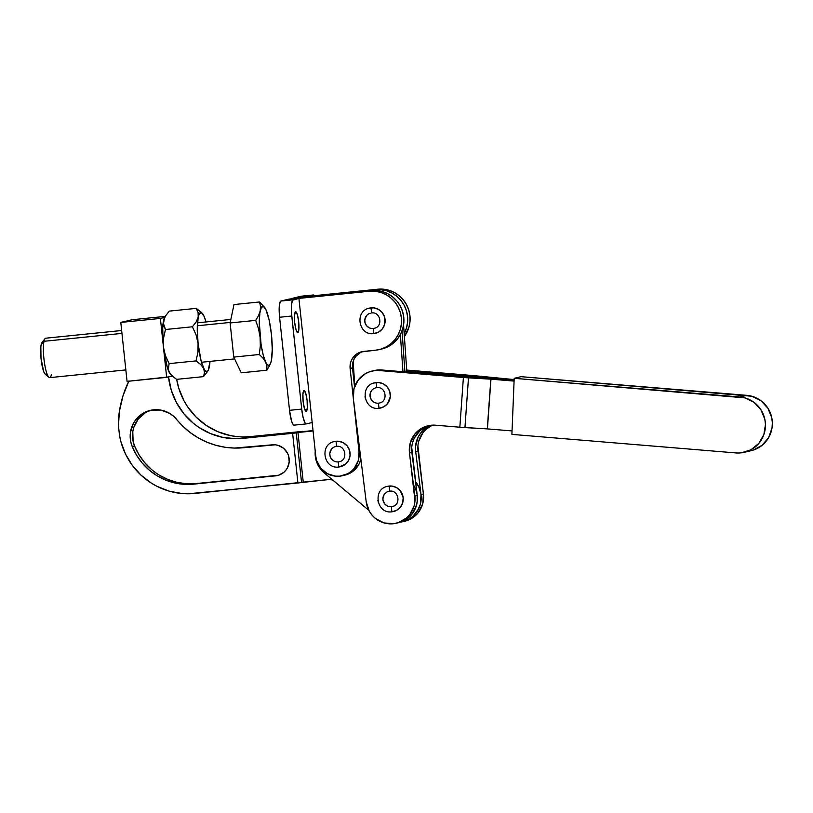 <?xml version="1.0" encoding="UTF-8"?>
<svg xmlns="http://www.w3.org/2000/svg" width="813" height="813" viewBox="0 0 813 813"><rect width="100%" height="100%" fill="white"/><g stroke="black" fill="none" stroke-linecap="round" stroke-linejoin="round"><path stroke-width="1.22" d="M165.222 316.501L164.572 317.426A29.725 5.772 84.2 0 0 163.525 320.698L163.606 325.302L165.466 329.509L163.545 338.147L163.413 346.968A29.725 5.772 84.2 0 0 163.657 349.102A29.725 5.772 84.2 0 0 168.972 371.887L171.939 375.789L176.584 379.356L203.504 376.632L176.584 379.356L170.679 374.539A29.725 5.772 84.2 0 1 168.972 371.887L168.281 369.824L170.649 374.519M204.541 317.893L203.85 315.84A29.725 5.772 -95.8 0 1 206.035 321.958L203.86 315.84L201.37 312.629L199.236 313.909L198.189 317.192L198.108 312.599L196.248 308.381L169.317 311.105L165.567 315.891L163.525 320.698A29.725 5.772 84.2 0 0 163.2 344.824A29.725 5.772 84.2 0 0 163.413 346.968L165.415 355.596L169.094 363.635L196.024 360.911L197.935 352.303L198.077 343.452L201.157 361.165L204.48 369.925L206.888 371.663L208.25 370.311L210.028 361.399A29.725 5.772 -95.8 0 1 209.297 367.029L209.52 364.671M208.524 369.437L209.297 367.029A29.725 5.772 -95.8 0 1 207.976 370.758A29.725 5.772 -95.8 0 1 203.636 368.38L204.48 372.496L203.504 376.632L207.254 371.836L203.504 376.632L204.48 372.496L203.636 368.38A29.725 5.772 -95.8 0 1 198.077 343.452A29.725 5.772 -95.8 0 1 198.189 317.192L197.264 328.503L198.077 343.452L196.085 334.854L192.396 326.785L165.466 329.509L192.396 326.785L196.126 322.009L198.189 317.192L196.126 322.009L192.396 326.785L196.085 334.854L198.077 343.452L197.935 352.303L196.024 360.911L169.094 363.635L168.281 369.824L169.094 363.635L165.415 355.596L163.413 346.968L163.545 338.147L165.466 329.509L163.301 323.066L164.297 318.3L165.933 315.332L164.846 316.968A29.725 5.772 84.2 0 0 164.572 317.426L162.702 328.046L163.2 344.824A29.725 5.772 84.2 0 0 163.413 346.968A29.725 5.772 84.2 0 0 163.657 349.102L167.407 367.832L168.972 371.887L171.939 375.789M200.872 311.928L196.248 308.381L198.108 312.599L198.189 317.192A29.725 5.772 -95.8 0 1 202.152 313.188L196.248 308.381L169.317 311.105L165.567 315.891M203.636 368.38L200.648 364.468L196.024 360.911L200.648 364.468L203.636 368.38M202.152 313.188A29.725 5.772 -95.8 0 1 203.86 315.84L202.61 313.838M163.2 344.824L160.395 318.422L164.572 317.426L160.395 318.422L120.791 322.426L132.092 319.743L165.232 316.389L132.092 319.743L120.791 322.426L127.062 381.378L166.665 377.374L163.657 349.102L166.665 377.374L168.535 376.927L127.062 381.378L120.791 322.426L160.395 318.422L163.2 344.824M237.152 436.611L230.607 435.636L217.925 431.744L206.207 425.412L195.913 416.896L187.427 406.51L183.972 400.738L178.799 388.319L176.675 379.346A68.668 67.337 -103.4 0 0 250.374 436.601L302.69 431.368L250.374 436.601L242.813 438.4A68.668 67.337 76.6 0 1 168.535 376.927L172.224 376.053L168.535 376.927L171.238 390.108L176.421 402.526L183.86 413.705L193.301 423.207L198.646 427.211L210.364 433.532L223.047 437.424L236.207 438.735L292.629 433.349L297.904 482.993L188.331 493.786L181.858 493.511L169.124 491.123L157.031 486.357L151.36 483.135L141.025 475.158L132.306 465.361L125.527 454.101L120.924 441.764L119.491 435.331L118.474 425.778L119.348 411.581L122.976 395.87L128.932 380.941M333.249 480.178L329.722 479.457L301.552 482.546L296.267 432.902L292.629 433.349L297.904 482.993L301.552 482.546L296.267 432.902L242.813 438.4L250.374 436.601L243.768 436.937M150.283 410.362A26.788 26.27 76.6 0 0 132.194 446.489L134.541 445.931L132.194 446.489A60.863 59.684 76.6 0 0 193.799 484.131L275.597 475.849A15.61 15.305 76.6 0 0 289.032 457.79A15.61 15.305 76.6 0 0 272.294 444.823L234.398 448.065L224.998 447.252L215.77 445.26L206.837 442.14L198.331 437.933L190.405 432.699L183.149 426.52L173.393 416.093L169.571 413.339L160.822 410.077L151.533 410.098L142.854 413.411L135.883 419.599L133.322 423.532L130.426 432.496L130.791 441.947L132.194 446.489L136.574 455.199L142.255 463.105L149.104 469.985L156.929 475.686L165.547 480.036L174.714 482.942L184.216 484.314L193.799 484.131L278.534 475.249L283.778 472.373L285.881 470.209L287.528 467.668L289.204 461.845L288.564 455.788L287.385 452.973L283.544 448.268L278.249 445.412L275.292 444.813L243.809 447.709A78.028 76.513 76.6 0 1 176.685 419.488A26.788 26.27 76.6 0 0 150.283 410.362L150.364 410.341M332.476 479.822A6.24 6.118 76.6 0 0 329.722 479.457L303.249 482.139L297.965 432.496L313.076 430.971L297.965 432.496L303.249 482.139L194.785 493.44A70.233 68.871 76.6 0 1 119.491 435.331L118.474 425.778A70.233 68.871 76.6 0 1 119.348 411.581A105.497 103.454 76.6 0 1 128.81 381.206M302.639 431.388L300.942 431.794L302.639 431.388M296.267 432.902L297.965 432.496L296.267 432.902M313.035 430.565L300.942 431.794L313.035 430.565M368.828 510.351L324.194 472.871L368.828 510.351M413.461 484.975A24.969 24.481 76.6 0 1 398.675 522.657A24.969 24.481 -103.4 0 0 417.221 495.442L411.734 447.546M397.476 522.911L405.057 520.137L412.282 513.816L416.551 505.147L417.354 500.33L417.221 495.442L414.843 496.011A24.969 24.481 76.6 0 1 396.287 523.226L404.864 521.194A24.969 24.481 -103.4 0 0 423.41 493.979L421.032 494.538A24.969 24.481 76.6 0 1 402.476 521.753A24.969 24.481 -103.4 0 0 415.494 481.601L418.827 486.906L420.941 493.898L420.982 501.194L420.209 504.761L417.191 511.357L412.415 516.753L409.488 518.857L402.892 521.651M399.081 522.556L402.486 521.407L408.604 517.657L413.38 512.261L415.128 509.08L417.171 502.099L417.13 494.802M315.231 451.093L315.414 457.15L317.537 464.182L319.336 467.404L324.194 472.871A25.132 24.644 76.6 0 1 315.231 451.093M151.472 410.108A26.788 26.27 -103.4 0 0 134.541 445.931A60.863 59.684 -103.4 0 0 196.146 483.572L277.944 475.29A15.61 15.305 -103.4 0 0 278.717 475.188M145.212 412.852L138.24 419.041L133.83 427.323M132.783 431.937L133.139 441.388L134.541 445.931L138.921 454.64L144.612 462.546L151.452 469.426M159.287 475.127L167.895 479.477L177.071 482.383L186.563 483.755M196.146 483.572L277.944 475.29M121.645 330.505L45.721 338.198A19.817 3.852 84.2 0 0 44.014 341.297A19.817 3.852 -95.8 0 1 45 338.665L41.961 342.547A16.189 3.15 84.2 0 0 41.148 344.702L44.014 341.297L121.96 333.401L44.014 341.297A19.817 3.852 84.2 0 0 44.573 363.635A19.817 3.852 84.2 0 0 49.715 377.639L125.842 369.925M197.315 325.769L230.231 322.436L197.315 325.769M271.725 338.838L271.44 334.478A29.725 5.772 -95.8 0 1 271.329 360.748A29.725 5.772 -95.8 0 1 270.556 363.411A29.725 5.772 -95.8 0 1 265.658 362.09L263.188 354.885L261.105 344.773L259.286 322.212L259.825 313.198L261.268 307.629L263.392 306.349L265.881 309.56A29.725 5.772 -95.8 0 1 271.44 334.478L270.8 330.159M264.845 307.721L259.55 301.969L233.981 304.55L259.55 301.969L260.485 306.308L260.211 310.901A29.725 5.772 -95.8 0 1 264.926 307.842A29.725 5.772 -95.8 0 1 265.881 309.56L269.103 319.885L271.44 334.478L272.253 349.438L271.329 360.738M264.926 307.842L259.55 301.969L260.485 306.308L260.211 310.901L258.544 315.617L255.699 320.373L258.483 328.625L260.099 337.171L260.323 345.871L259.327 354.498L263.077 358.198L265.658 362.09A29.725 5.772 -95.8 0 1 260.099 337.171L260.323 345.871L259.327 354.498L233.758 357.09L241.237 372.801L233.758 357.09L259.327 354.498L263.077 358.198L265.658 362.09L266.857 366.135L266.806 370.21L241.237 372.801L266.806 370.21L269.662 365.454L271.329 360.748L270.272 364.021L268.91 365.383L267.345 364.722L265.658 362.09L266.857 366.135L266.806 370.21L269.662 365.454M255.699 320.373L230.12 322.964L233.981 304.55L230.12 322.964L255.699 320.373L258.483 328.625L260.099 337.171A29.725 5.772 -95.8 0 1 260.211 310.901L258.544 315.617L255.699 320.373M233.758 357.09L230.12 322.964L233.758 357.09M51.422 374.529A19.817 3.852 -95.8 0 1 48.922 377.323A19.817 3.852 -95.8 0 1 44.298 361.734A19.817 3.852 -95.8 0 1 44.014 341.297L41.148 344.702A16.189 3.15 84.2 0 0 41.382 361.389A16.189 3.15 84.2 0 0 45.152 374.122L48.922 377.323M42.672 342.171L41.565 343.269L40.853 346.663L40.985 357.954L43.658 371.49L45.03 374.01L46.28 374.132M429.234 425.534A24.969 24.481 -103.4 0 0 411.866 452.435L409.488 452.993A24.969 24.481 76.6 0 1 435.575 425.209L459.853 427.221A12.795 0.762 4.1 0 0 464.945 427.587L468.491 377.862L465.91 376.947L381.785 369.986L465.788 376.937L463.4 377.496L379.407 370.545L381.785 369.986A24.969 24.481 -103.4 0 0 374.244 370.555L371.866 371.114A24.969 24.481 76.6 0 1 374.549 370.637L376.927 370.078L374.132 370.576M396.287 523.226A24.969 24.481 76.6 0 1 366.206 501.855L369.234 511.113L372.019 515.117L375.504 518.511L384.061 522.932L393.604 523.704L398.289 522.657L406.602 517.901L409.894 514.385L414.173 505.706L414.976 500.899L409.488 452.993L411.866 452.435L417.221 495.442L414.843 496.011L409.488 452.993L410.159 443.298L414.427 434.62L417.73 431.103L421.642 428.309L430.717 425.301A24.969 24.481 76.6 0 1 435.575 425.209L459.853 427.221L463.4 377.496L459.853 427.221L487.292 428.888L490.828 379.163L468.491 377.862L464.945 427.587L487.414 428.898L490.961 379.173L514.08 381.084L490.961 379.173L493.339 378.604L465.91 376.947L488.247 378.248L490.828 379.163L488.247 378.248A12.795 0.762 -175.9 0 1 493.339 378.604L495.717 378.035L493.339 378.604L514.111 380.321L493.339 378.604L490.828 379.163L487.414 428.898L490.828 379.163L468.491 377.862L465.788 376.937L463.4 377.496L468.491 377.862A12.795 0.762 -175.9 0 1 463.4 377.496L379.407 370.545A24.969 24.481 -103.4 0 0 374.549 370.637A24.969 24.481 76.6 0 1 379.407 370.545L381.785 369.986A24.969 24.481 -103.4 0 0 376.927 370.078L369.864 371.683L365.474 373.645L358.259 379.956L353.99 388.624L353.32 398.329A24.969 24.481 76.6 0 1 371.866 371.114M379.895 402.882A7.805 7.652 76.6 0 1 378.462 403.167L378.99 408.289L378.462 403.167A7.805 7.652 76.6 0 1 375.372 387.943A7.805 7.652 76.6 0 1 376.805 387.659M373.817 383.035L378.746 382.527L383.512 383.99L387.374 387.191L389.762 391.632L390.301 396.663L387.547 403.604L383.736 406.815L379.01 408.289A12.957 12.703 -103.4 0 0 390.088 392.903A12.957 12.703 -103.4 0 0 376.256 382.537L376.785 387.659L376.256 382.537A12.957 12.703 -103.4 0 0 373.889 383.014M392.781 506.397A7.805 7.652 76.6 0 1 391.348 506.682L391.886 511.804L391.348 506.682A7.805 7.652 76.6 0 1 388.268 491.459A7.805 7.652 76.6 0 1 389.691 491.174L389.142 486.052A12.957 12.703 -103.4 0 0 386.775 486.53M418.725 441.256L422.994 432.587L426.297 429.071L432.414 425.158A24.969 24.481 -103.4 0 0 418.055 450.961L415.677 451.53A24.969 24.481 76.6 0 1 431.175 425.25L423.919 429.63L420.616 433.156L418.055 437.272L415.534 446.642L415.677 451.53L418.055 450.961L423.41 493.979L421.032 494.538L415.677 451.53L421.032 494.538L420.362 504.243L418.644 508.796L412.78 516.438L408.868 519.233L401.907 521.885M744.373 452.282L751.273 450.646A28.089 27.551 -103.4 0 0 772.269 421.246A28.089 27.551 -103.4 0 0 746.781 395.342L739.881 396.988A28.089 27.551 76.6 0 1 765.368 422.882A28.089 27.551 76.6 0 1 744.373 452.282A28.089 27.551 76.6 0 1 741.354 452.821A28.089 27.551 76.6 0 1 735.887 452.922L511.905 434.386L514.192 378.309L521.092 376.673L514.192 378.309L739.881 396.988L746.781 395.342L521.092 376.673L751.771 396.236L760.897 400.687L767.868 408.177L771.75 417.679L772.35 422.811L772.025 427.943L768.651 437.587L762.076 445.321L753.204 450.117M514.192 378.309L744.871 397.872L753.997 402.323L760.968 409.813L764.85 419.325L765.45 424.447L763.874 434.569L758.814 443.41L750.958 449.772L741.354 452.821A28.089 27.551 76.6 0 1 735.887 452.922L511.905 434.386L514.192 378.309M476.672 375.911L495.605 378.025L488.623 378.269L469.711 376.043L488.633 378.157L495.605 378.025L514.141 379.559L471.977 375.464L469.589 376.033L476.672 375.911L469.711 376.043L469.629 377.161L469.589 376.033L469.508 377.151L469.589 376.033L406.764 370.83L469.589 376.033L471.977 375.464A12.795 0.762 -175.9 0 1 476.672 375.911M493.339 378.604L488.633 378.157A12.795 0.762 -175.9 0 0 493.339 378.604M417.923 446.073L423.41 493.979L422.74 503.674L418.471 512.342L415.169 515.869L411.246 518.664L403.665 521.438M406.713 370.067L471.977 375.464L406.713 370.067M384.549 493.989L383.167 496.682L382.903 499.7L384.651 503.887L386.978 505.808M386.703 486.55L391.642 486.052L396.398 487.505L400.27 490.706L403.167 497.647L402.73 502.668L400.433 507.129L396.632 510.33L391.896 511.804A12.957 12.703 -103.4 0 0 402.974 496.418A12.957 12.703 -103.4 0 0 389.142 486.052L389.681 491.174C398.736 489.68 401.378 504.954 392.323 506.519M371.663 390.474L370.281 393.157L370.322 397.689L371.765 400.362L374.092 402.293M412.537 442.729L414.244 438.177L420.108 430.534L428.41 425.788M353.32 398.329L366.206 501.855L353.32 398.329M487.414 428.898L512.048 430.931L487.414 428.898M378.391 502.708L377.882 500.219M365.504 399.183L364.996 396.693M402.963 371.734L400.372 334.55L402.963 371.734M353.127 361.511L354.844 386.033L353.127 361.511M402.049 330.84L404.904 371.897L402.049 330.84M403.573 324.956L406.856 372.059L403.573 324.956M297.802 332.558A10.457 2.033 -95.8 0 1 297.751 332.568A10.457 2.033 -95.8 0 1 294.682 322.497A10.457 2.033 -95.8 0 1 295.576 311.765L294.499 315.149L294.702 322.639L296.064 329.844L297.802 332.558L298.889 329.174L298.686 321.684L297.314 314.479L295.576 311.765A10.457 2.033 -95.8 0 1 295.637 311.755A10.457 2.033 -95.8 0 1 298.696 321.826A10.457 2.033 -95.8 0 1 297.802 332.558L297.802 332.558M306.115 411.368L306.227 411.358A10.457 2.033 -95.8 0 1 306.176 411.368A10.457 2.033 -95.8 0 1 303.107 401.307A10.457 2.033 -95.8 0 1 304.001 390.575L302.914 393.949L303.117 401.439L304.489 408.654L306.227 411.358L307.304 407.984L307.111 400.494L305.739 393.279L304.001 390.575A10.457 2.033 -95.8 0 1 304.052 390.565A10.457 2.033 -95.8 0 1 307.121 400.626A10.457 2.033 -95.8 0 1 306.227 411.358L306.125 411.368M374.681 328.188A7.805 7.652 76.6 0 1 373.258 328.482L373.787 333.604L373.258 328.482A7.805 7.652 76.6 0 1 370.169 313.249M368.614 308.34L373.543 307.842L378.299 309.296L382.171 312.497L384.559 316.948L384.63 324.458L382.334 328.919L378.533 332.121L373.797 333.594A12.957 12.703 -103.4 0 0 384.874 318.218A12.957 12.703 -103.4 0 0 371.053 307.842L371.582 312.964L371.053 307.842A12.957 12.703 -103.4 0 0 368.675 308.32M339.671 461.601A7.805 7.652 76.6 0 1 338.249 461.886L338.777 467.008L338.249 461.886A7.805 7.652 76.6 0 1 335.159 446.662A7.805 7.652 76.6 0 1 336.592 446.378L336.043 441.256A12.957 12.703 -103.4 0 0 333.665 441.733M333.604 441.754L338.533 441.256L343.299 442.709L347.161 445.91L349.549 450.361L350.078 455.382L348.696 460.209L345.586 464.121L338.787 467.008A12.957 12.703 -103.4 0 0 349.864 451.622A12.957 12.703 -103.4 0 0 336.043 441.256L336.572 446.378C345.627 444.874 348.279 460.158 339.214 461.723M333.879 461.012L331.541 459.081L330.108 456.408L329.783 453.38L331.45 449.193M381.531 349.031L388.787 346.257L393.502 343.025L397.496 338.919L400.616 334.082L402.75 328.716L403.797 323.015L403.746 317.212L402.567 311.521L400.331 306.155L397.12 301.328L393.035 297.233L388.258 294.011L382.974 291.796L377.364 290.678L371.653 290.678L289.113 299.082L369.275 291.247A29.654 29.075 76.6 0 1 401.104 315.881A29.654 29.075 76.6 0 1 379.275 349.57A29.654 29.075 76.6 0 1 375.576 350.2L381.165 349.051L386.409 346.826L391.124 343.594L395.118 339.478L398.238 334.651L400.362 329.275L401.419 323.584L401.358 317.771L400.189 312.08L397.953 306.725L394.732 301.897L390.657 297.792L385.88 294.58L380.586 292.365L374.986 291.237L369.275 291.247L298.91 298.412L293.076 299.794L280.902 301.034L289.113 299.082L280.902 301.034A15.61 3.028 84.2 0 0 279.581 317.253L291.765 316.013A15.61 3.028 -95.8 0 1 293.076 299.794L280.902 301.034L279.52 304.042L279.164 308.513L279.581 317.253L291.765 316.013L301.714 409.091L289.53 410.331L279.581 317.253L289.53 410.331A15.61 3.028 84.2 0 0 294.082 425.148A15.61 3.028 84.2 0 0 294.164 425.138L292.893 424.234L291.572 421.093L289.53 410.331L301.714 409.091L291.501 312.975L291.461 304.834L292.528 300.231L298.91 298.412L315.79 456.337L316.664 460.585L320.739 468.197L327.354 473.674L335.505 476.164L339.773 476.164L347.862 473.644L351.389 471.225L354.377 468.146L358.299 460.524L359.041 451.926L350.129 368.472A15.61 15.305 76.6 0 1 363.696 351.409L375.576 350.2L360.759 352.009L355.515 354.885L351.765 359.59L350.647 362.415L350.129 368.472L352.507 367.903L353.025 361.846L354.153 359.021L355.789 356.48L360.372 352.618M344.824 475.148L350.251 473.075L353.767 470.656L359.082 463.969L360.891 459.172A22.164 21.727 -103.4 0 1 344.915 475.127L342.537 475.696A22.164 21.727 76.6 0 1 315.79 456.337L312.172 422.516L306.349 423.898A15.61 3.028 -95.8 0 1 306.267 423.908A15.61 3.028 -95.8 0 1 301.714 409.091L303.137 417.587L305.078 422.984L306.349 423.898L312.172 422.516L298.91 298.412L371.653 290.678A29.654 29.075 -103.4 0 1 403.482 315.312A29.654 29.075 -103.4 0 1 381.653 349.011L379.275 349.57M362.954 351.501A15.61 15.305 -103.4 0 0 352.507 367.903L354.529 386.866L352.507 367.903L350.129 368.472L359.041 451.926A22.164 21.727 76.6 0 1 342.537 475.696M359.966 451.713L359.041 451.926L359.966 451.713M366.45 315.79L364.793 319.966L365.118 322.995L366.551 325.678L368.889 327.598M301.288 296.217A15.61 3.028 84.2 0 0 301.206 296.217A15.61 3.028 84.2 0 0 301.125 296.237L292.914 298.178L377.842 289.215L383.553 289.204L389.153 290.332L394.447 292.538L399.224 295.759L403.309 299.865L406.52 304.682L408.756 310.048L409.935 315.739L409.986 321.552L408.929 327.243L404.376 336.541A29.654 29.075 -103.4 0 0 406.246 304.174A29.654 29.075 -103.4 0 0 377.842 289.215L307.477 296.379L375.464 289.774L292.914 298.178L292.975 298.696L292.914 298.178L301.125 296.237L313.31 294.987L307.477 296.379L313.31 294.987L314.58 295.902M301.125 296.237L313.31 294.987A15.61 3.028 -95.8 0 1 313.391 294.977A15.61 3.028 -95.8 0 1 314.418 295.668M375.464 289.774A29.654 29.075 76.6 0 1 402.801 302.985A29.654 29.075 76.6 0 1 404.173 333.645L406.551 327.812L407.608 322.111L407.547 316.308L406.378 310.617L404.142 305.251L400.921 300.424L396.846 296.328L392.069 293.107L386.775 290.891L381.165 289.774L375.464 289.774M206.888 372.405L207.976 370.758M230.862 319.438L197.457 322.822M234.622 358.899L201.461 362.263M375.83 387.821L376.795 387.659C385.85 386.155 388.492 401.439 379.437 403.004M374.641 382.811C359.448 385.565 363.757 410.677 379 408.289L380.626 408.014M388.716 491.337L389.681 491.174M387.527 486.326C372.334 489.091 376.653 514.202 391.886 511.804L393.512 511.529M369.437 308.117C354.234 310.881 358.553 335.993 373.787 333.604L375.413 333.32M334.428 441.53C319.224 444.284 323.544 469.396 338.777 467.008L340.413 466.733M294.082 425.148L306.267 423.908M371.582 312.964C380.636 311.47 383.289 326.745 374.224 328.31M301.206 296.217L313.391 294.977"/></g></svg>
